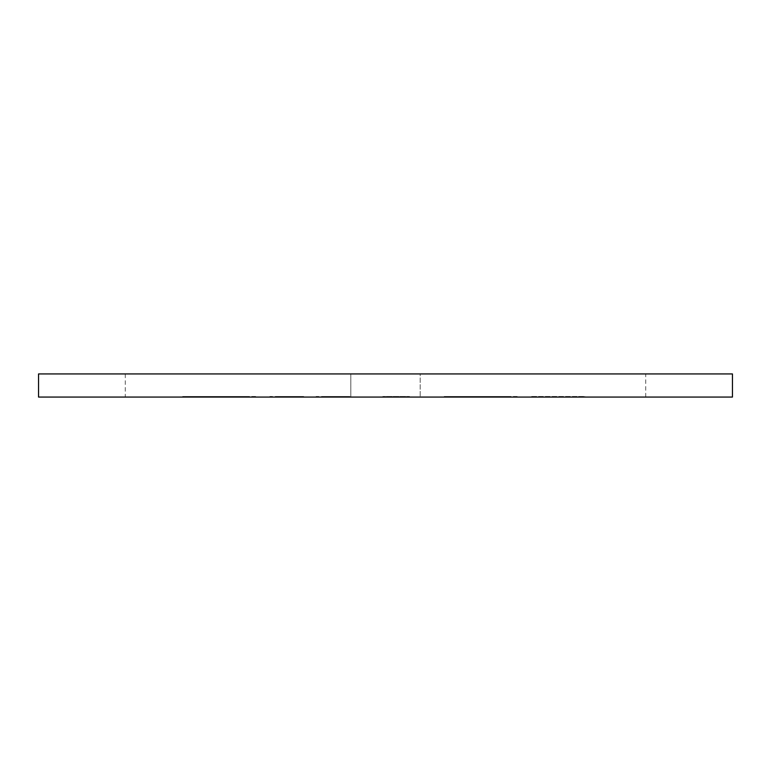 <?xml version="1.0" encoding="UTF-8"?>
<svg xmlns="http://www.w3.org/2000/svg" width="771" height="771" viewBox="0 0 771 771"><rect width="100%" height="100%" fill="white"/><g stroke="black" fill="none" stroke-linecap="round" stroke-linejoin="round"><path stroke-width="0.58" stroke-dasharray="3.85 2.89" d="M125.287 373.935L645.712 373.935L645.712 397.065L125.287 397.065L350.805 397.065L350.805 373.935L125.287 373.935L125.287 397.065M645.712 373.935L420.195 373.935L420.195 397.065L420.195 373.935L350.805 373.935L350.805 397.065L645.712 397.065M276.076 397.065L303.658 397.065L276.076 397.065L303.658 397.065L276.076 397.065L276.076 396.477L276.076 397.065L276.076 396.477L303.658 396.477L303.658 397.065L303.658 396.477L276.076 396.477L276.076 397.065M322.336 397.065L349.918 397.065L322.336 397.065L349.918 397.065L322.336 397.065L322.336 396.477L322.336 397.065L322.336 396.477L349.918 396.477L349.918 397.065L349.918 396.477L322.336 396.477L322.336 397.065M409.517 397.065L382.83 397.065L409.517 397.065L409.517 396.477L409.517 397.065M480.796 397.065L444.212 397.065L517.168 397.065L480.796 397.065L480.796 396.477L444.212 396.477L444.212 397.065M732.45 397.065L38.55 397.065L38.55 373.935L732.45 373.935L732.45 397.065L38.55 397.065M532.703 396.477L584.775 396.477L537.628 396.477L537.628 397.065L584.775 397.065L537.628 397.065L537.628 396.477L531.392 396.477L531.392 397.065L531.392 396.477L532.703 396.477L532.703 397.065M219.253 397.065L182.669 397.065L255.615 397.065L219.253 397.065L219.253 396.477L182.669 396.477L182.669 397.065M578.549 396.477L578.549 397.065L578.549 396.477M584.775 396.477L584.775 397.065L584.775 396.477M583.358 396.477L583.358 397.065M444.212 396.477L480.246 396.477L480.246 397.065M480.246 396.477L517.168 396.477L517.168 397.065M517.168 396.477L480.796 396.477M480.555 396.477L510.932 396.477L450.437 396.477L510.932 397.065L480.555 397.065M510.932 396.477L510.932 397.065M480.545 396.477L480.545 397.065M450.437 396.477L450.437 397.065M382.83 396.477L382.83 397.065L382.83 396.477L409.517 396.477L382.83 396.477M316.11 396.477L316.11 397.065L316.11 396.477L349.918 396.477L349.918 397.065L349.918 396.477L316.11 396.477M269.85 396.477L269.85 397.065L269.85 396.477L303.658 396.477L303.658 397.065L303.658 396.477L269.85 396.477M182.669 396.477L218.694 396.477L218.694 397.065M218.694 396.477L255.615 396.477L255.615 397.065M255.615 396.477L219.253 396.477M219.003 396.477L249.39 396.477L188.895 396.477L249.39 397.065L188.895 397.065L219.003 397.065L219.003 396.477M249.39 396.477L249.39 397.065M188.895 396.477L188.895 397.065"/><path stroke-width="1.16" d="M732.45 397.065L38.55 397.065L38.55 373.935L732.45 373.935L732.45 397.065"/></g></svg>
